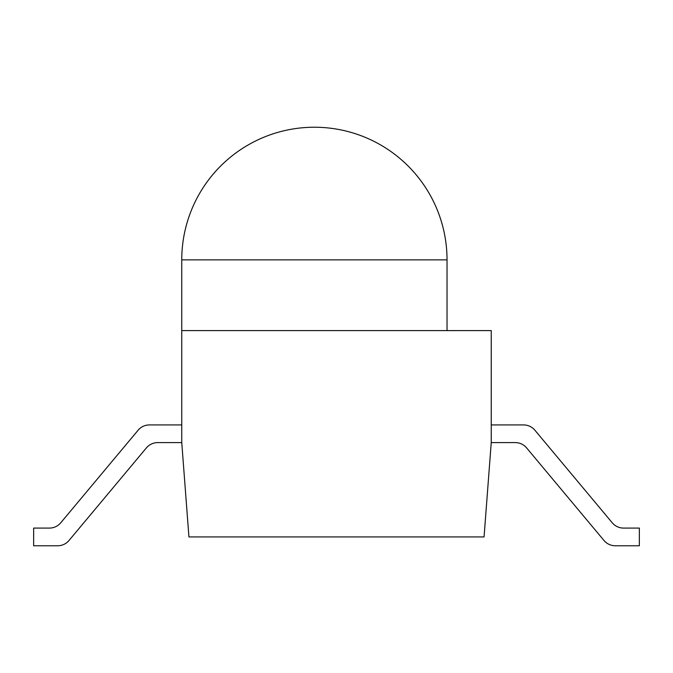 <?xml version="1.0" encoding="UTF-8"?>
<svg xmlns="http://www.w3.org/2000/svg" width="673" height="673" viewBox="0 0 673 673"><rect width="100%" height="100%" fill="white"/><g stroke="black" fill="none" stroke-linecap="round" stroke-linejoin="round"><path stroke-width="1.01" d="M181.76 442.607L188.936 536.928L484.064 536.928L491.24 442.607L491.24 330.603L181.76 330.603L181.76 442.607L157.701 442.607A14.739 14.739 0 0 0 146.394 447.898L69.016 540.478A14.739 14.739 0 0 1 57.71 545.769L33.65 545.769L33.65 528.086L49.44 528.086A14.739 14.739 0 0 0 60.747 522.795L138.125 430.207A14.739 14.739 0 0 1 149.431 424.924L181.76 424.924M491.24 442.607L515.299 442.607A14.739 14.739 0 0 1 526.606 447.898L603.984 540.478A14.739 14.739 0 0 0 615.29 545.769L639.35 545.769L639.35 528.086L623.56 528.086A14.739 14.739 0 0 1 612.253 522.795L534.875 430.207A14.739 14.739 0 0 0 523.569 424.924L491.24 424.924M181.76 259.871A132.631 132.631 0 0 1 314.392 127.231A132.631 132.631 0 0 1 447.032 259.871L181.76 259.871L181.76 330.603M447.032 330.603L447.032 259.871"/></g></svg>
